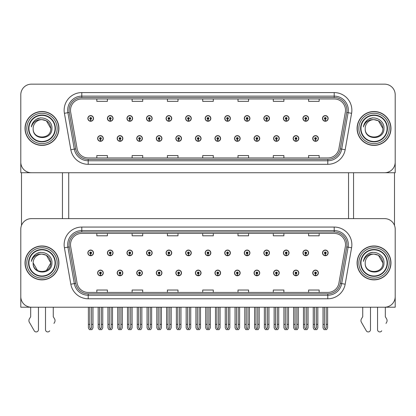 <?xml version="1.0" encoding="UTF-8"?>
<svg xmlns="http://www.w3.org/2000/svg" width="416" height="416" viewBox="0 0 416 416"><rect width="100%" height="100%" fill="white"/><g stroke="black" fill="none" stroke-linecap="round" stroke-linejoin="round"><path stroke-width="0.62" d="M273.614 272.943A2.824 2.824 0 0 0 276.437 275.766A2.824 2.824 0 0 0 279.261 272.943A2.824 2.824 0 0 0 276.437 270.119A2.824 2.824 0 0 0 273.614 272.943M254.056 272.943A2.824 2.824 0 0 0 256.88 275.766A2.824 2.824 0 0 0 259.704 272.943A2.824 2.824 0 0 0 256.88 270.119A2.824 2.824 0 0 0 254.056 272.943M234.504 272.943A2.824 2.824 0 0 0 237.328 275.766A2.824 2.824 0 0 0 240.152 272.943A2.824 2.824 0 0 0 237.328 270.119A2.824 2.824 0 0 0 234.504 272.943M214.952 272.943A2.824 2.824 0 0 0 217.776 275.766A2.824 2.824 0 0 0 220.6 272.943A2.824 2.824 0 0 0 217.776 270.119A2.824 2.824 0 0 0 214.952 272.943M195.4 272.943A2.824 2.824 0 0 0 198.224 275.766A2.824 2.824 0 0 0 201.048 272.943A2.824 2.824 0 0 0 198.224 270.119A2.824 2.824 0 0 0 195.4 272.943M175.848 272.943A2.824 2.824 0 0 0 178.672 275.766A2.824 2.824 0 0 0 181.496 272.943A2.824 2.824 0 0 0 178.672 270.119A2.824 2.824 0 0 0 175.848 272.943M156.296 272.943A2.824 2.824 0 0 0 159.12 275.766A2.824 2.824 0 0 0 161.944 272.943A2.824 2.824 0 0 0 159.12 270.119A2.824 2.824 0 0 0 156.296 272.943M136.739 272.943A2.824 2.824 0 0 0 139.563 275.766A2.824 2.824 0 0 0 142.386 272.943A2.824 2.824 0 0 0 139.563 270.119A2.824 2.824 0 0 0 136.739 272.943M117.187 272.943A2.824 2.824 0 0 0 120.011 275.766A2.824 2.824 0 0 0 122.834 272.943A2.824 2.824 0 0 0 120.011 270.119A2.824 2.824 0 0 0 117.187 272.943M97.635 272.943A2.824 2.824 0 0 0 100.459 275.766A2.824 2.824 0 0 0 103.282 272.943A2.824 2.824 0 0 0 100.459 270.119A2.824 2.824 0 0 0 97.635 272.943M293.166 272.943A2.824 2.824 0 0 0 295.989 275.766A2.824 2.824 0 0 0 298.813 272.943A2.824 2.824 0 0 0 295.989 270.119A2.824 2.824 0 0 0 293.166 272.943M302.942 252.897A2.824 2.824 0 0 0 305.765 255.72A2.824 2.824 0 0 0 308.589 252.897A2.824 2.824 0 0 0 305.765 250.073A2.824 2.824 0 0 0 302.942 252.897M283.39 252.897A2.824 2.824 0 0 0 286.213 255.72A2.824 2.824 0 0 0 289.037 252.897A2.824 2.824 0 0 0 286.213 250.073A2.824 2.824 0 0 0 283.39 252.897M263.838 252.897A2.824 2.824 0 0 0 266.661 255.72A2.824 2.824 0 0 0 269.485 252.897A2.824 2.824 0 0 0 266.661 250.073A2.824 2.824 0 0 0 263.838 252.897M244.28 252.897A2.824 2.824 0 0 0 247.104 255.72A2.824 2.824 0 0 0 249.928 252.897A2.824 2.824 0 0 0 247.104 250.073A2.824 2.824 0 0 0 244.28 252.897M224.728 252.897A2.824 2.824 0 0 0 227.552 255.72A2.824 2.824 0 0 0 230.376 252.897A2.824 2.824 0 0 0 227.552 250.073A2.824 2.824 0 0 0 224.728 252.897M205.176 252.897A2.824 2.824 0 0 0 208 255.72A2.824 2.824 0 0 0 210.824 252.897A2.824 2.824 0 0 0 208 250.073A2.824 2.824 0 0 0 205.176 252.897M185.624 252.897A2.824 2.824 0 0 0 188.448 255.72A2.824 2.824 0 0 0 191.272 252.897A2.824 2.824 0 0 0 188.448 250.073A2.824 2.824 0 0 0 185.624 252.897M166.072 252.897A2.824 2.824 0 0 0 168.896 255.72A2.824 2.824 0 0 0 171.72 252.897A2.824 2.824 0 0 0 168.896 250.073A2.824 2.824 0 0 0 166.072 252.897M146.515 252.897A2.824 2.824 0 0 0 149.339 255.72A2.824 2.824 0 0 0 152.162 252.897A2.824 2.824 0 0 0 149.339 250.073A2.824 2.824 0 0 0 146.515 252.897M126.963 252.897A2.824 2.824 0 0 0 129.787 255.72A2.824 2.824 0 0 0 132.61 252.897A2.824 2.824 0 0 0 129.787 250.073A2.824 2.824 0 0 0 126.963 252.897M107.411 252.897A2.824 2.824 0 0 0 110.235 255.72A2.824 2.824 0 0 0 113.058 252.897A2.824 2.824 0 0 0 110.235 250.073A2.824 2.824 0 0 0 107.411 252.897M87.859 252.897A2.824 2.824 0 0 0 90.683 255.72A2.824 2.824 0 0 0 93.506 252.897A2.824 2.824 0 0 0 90.683 250.073A2.824 2.824 0 0 0 87.859 252.897M312.718 272.943A2.824 2.824 0 0 0 315.541 275.766A2.824 2.824 0 0 0 318.365 272.943A2.824 2.824 0 0 0 315.541 270.119A2.824 2.824 0 0 0 312.718 272.943M322.494 252.897A2.824 2.824 0 0 0 325.317 255.72A2.824 2.824 0 0 0 328.141 252.897A2.824 2.824 0 0 0 325.317 250.073A2.824 2.824 0 0 0 322.494 252.897M395.2 307.216L395.2 229.216A10.587 10.587 0 0 0 384.613 218.629L31.387 218.629A10.587 10.587 0 0 0 20.8 229.216L20.8 307.216L395.2 307.216M68.728 172.744L68.728 218.629M348.54 172.744L348.54 218.629M273.614 138.476A2.824 2.824 0 0 0 276.437 141.3A2.824 2.824 0 0 0 279.261 138.476A2.824 2.824 0 0 0 276.437 135.652A2.824 2.824 0 0 0 273.614 138.476M254.056 138.476A2.824 2.824 0 0 0 256.88 141.3A2.824 2.824 0 0 0 259.704 138.476A2.824 2.824 0 0 0 256.88 135.652A2.824 2.824 0 0 0 254.056 138.476M234.504 138.476A2.824 2.824 0 0 0 237.328 141.3A2.824 2.824 0 0 0 240.152 138.476A2.824 2.824 0 0 0 237.328 135.652A2.824 2.824 0 0 0 234.504 138.476M214.952 138.476A2.824 2.824 0 0 0 217.776 141.3A2.824 2.824 0 0 0 220.6 138.476A2.824 2.824 0 0 0 217.776 135.652A2.824 2.824 0 0 0 214.952 138.476M195.4 138.476A2.824 2.824 0 0 0 198.224 141.3A2.824 2.824 0 0 0 201.048 138.476A2.824 2.824 0 0 0 198.224 135.652A2.824 2.824 0 0 0 195.4 138.476M175.848 138.476A2.824 2.824 0 0 0 178.672 141.3A2.824 2.824 0 0 0 181.496 138.476A2.824 2.824 0 0 0 178.672 135.652A2.824 2.824 0 0 0 175.848 138.476M156.296 138.476A2.824 2.824 0 0 0 159.12 141.3A2.824 2.824 0 0 0 161.944 138.476A2.824 2.824 0 0 0 159.12 135.652A2.824 2.824 0 0 0 156.296 138.476M136.739 138.476A2.824 2.824 0 0 0 139.563 141.3A2.824 2.824 0 0 0 142.386 138.476A2.824 2.824 0 0 0 139.563 135.652A2.824 2.824 0 0 0 136.739 138.476M117.187 138.476A2.824 2.824 0 0 0 120.011 141.3A2.824 2.824 0 0 0 122.834 138.476A2.824 2.824 0 0 0 120.011 135.652A2.824 2.824 0 0 0 117.187 138.476M97.635 138.476A2.824 2.824 0 0 0 100.459 141.3A2.824 2.824 0 0 0 103.282 138.476A2.824 2.824 0 0 0 100.459 135.652A2.824 2.824 0 0 0 97.635 138.476M293.166 138.476A2.824 2.824 0 0 0 295.989 141.3A2.824 2.824 0 0 0 298.813 138.476A2.824 2.824 0 0 0 295.989 135.652A2.824 2.824 0 0 0 293.166 138.476M302.942 118.425A2.824 2.824 0 0 0 305.765 121.248A2.824 2.824 0 0 0 308.589 118.425A2.824 2.824 0 0 0 305.765 115.601A2.824 2.824 0 0 0 302.942 118.425M283.39 118.425A2.824 2.824 0 0 0 286.213 121.248A2.824 2.824 0 0 0 289.037 118.425A2.824 2.824 0 0 0 286.213 115.601A2.824 2.824 0 0 0 283.39 118.425M263.838 118.425A2.824 2.824 0 0 0 266.661 121.248A2.824 2.824 0 0 0 269.485 118.425A2.824 2.824 0 0 0 266.661 115.601A2.824 2.824 0 0 0 263.838 118.425M244.28 118.425A2.824 2.824 0 0 0 247.104 121.248A2.824 2.824 0 0 0 249.928 118.425A2.824 2.824 0 0 0 247.104 115.601A2.824 2.824 0 0 0 244.28 118.425M224.728 118.425A2.824 2.824 0 0 0 227.552 121.248A2.824 2.824 0 0 0 230.376 118.425A2.824 2.824 0 0 0 227.552 115.601A2.824 2.824 0 0 0 224.728 118.425M205.176 118.425A2.824 2.824 0 0 0 208 121.248A2.824 2.824 0 0 0 210.824 118.425A2.824 2.824 0 0 0 208 115.601A2.824 2.824 0 0 0 205.176 118.425M185.624 118.425A2.824 2.824 0 0 0 188.448 121.248A2.824 2.824 0 0 0 191.272 118.425A2.824 2.824 0 0 0 188.448 115.601A2.824 2.824 0 0 0 185.624 118.425M166.072 118.425A2.824 2.824 0 0 0 168.896 121.248A2.824 2.824 0 0 0 171.72 118.425A2.824 2.824 0 0 0 168.896 115.601A2.824 2.824 0 0 0 166.072 118.425M146.515 118.425A2.824 2.824 0 0 0 149.339 121.248A2.824 2.824 0 0 0 152.162 118.425A2.824 2.824 0 0 0 149.339 115.601A2.824 2.824 0 0 0 146.515 118.425M126.963 118.425A2.824 2.824 0 0 0 129.787 121.248A2.824 2.824 0 0 0 132.61 118.425A2.824 2.824 0 0 0 129.787 115.601A2.824 2.824 0 0 0 126.963 118.425M107.411 118.425A2.824 2.824 0 0 0 110.235 121.248A2.824 2.824 0 0 0 113.058 118.425A2.824 2.824 0 0 0 110.235 115.601A2.824 2.824 0 0 0 107.411 118.425M87.859 118.425A2.824 2.824 0 0 0 90.683 121.248A2.824 2.824 0 0 0 93.506 118.425A2.824 2.824 0 0 0 90.683 115.601A2.824 2.824 0 0 0 87.859 118.425M312.718 138.476A2.824 2.824 0 0 0 315.541 141.3A2.824 2.824 0 0 0 318.365 138.476A2.824 2.824 0 0 0 315.541 135.652A2.824 2.824 0 0 0 312.718 138.476M322.494 118.425A2.824 2.824 0 0 0 325.317 121.248A2.824 2.824 0 0 0 328.141 118.425A2.824 2.824 0 0 0 325.317 115.601A2.824 2.824 0 0 0 322.494 118.425M395.2 172.744L395.2 94.744A10.587 10.587 0 0 0 384.613 84.157L31.387 84.157A10.587 10.587 0 0 0 20.8 94.744L20.8 172.744L395.2 172.744M25.033 262.922A16.942 16.942 0 0 0 41.974 279.864A16.942 16.942 0 0 0 58.916 262.922A16.942 16.942 0 0 0 41.974 245.981A16.942 16.942 0 0 0 25.033 262.922M357.084 262.922A16.942 16.942 0 0 0 374.026 279.864A16.942 16.942 0 0 0 390.967 262.922A16.942 16.942 0 0 0 374.026 245.981A16.942 16.942 0 0 0 357.084 262.922M70.496 244.707A11.294 11.294 0 0 1 81.791 233.412L334.209 233.412A11.294 11.294 0 0 1 345.332 246.672L338.91 283.093A11.294 11.294 0 0 1 327.787 292.427L88.213 292.427A11.294 11.294 0 0 1 77.09 283.093L70.668 246.672A11.294 11.294 0 0 1 70.496 244.707M69.082 244.707A12.704 12.704 0 0 0 69.274 246.917L75.696 283.338A12.704 12.704 0 0 0 88.213 293.836L327.787 293.836A12.704 12.704 0 0 0 340.304 283.338L346.726 246.917A12.704 12.704 0 0 0 334.209 232.003L81.791 232.003A12.704 12.704 0 0 0 69.082 244.707M64.407 247.775A17.649 17.649 0 0 1 81.791 227.063L334.209 227.063A17.649 17.649 0 0 1 351.593 247.775L345.171 284.196A17.649 17.649 0 0 1 327.787 298.782L88.213 298.782A17.649 17.649 0 0 1 70.829 284.196L64.407 247.775L67.886 247.161A14.118 14.118 0 0 1 81.791 230.589L334.209 230.589A14.118 14.118 0 0 1 348.114 247.161L341.692 283.582A14.118 14.118 0 0 1 327.787 295.251L88.213 295.251A14.118 14.118 0 0 1 74.308 283.582L67.886 247.161A14.118 14.118 0 0 1 67.673 244.707M384.613 218.629L31.387 218.629M20.8 229.216L20.8 296.629A10.587 10.587 0 0 0 31.387 307.216L384.613 307.216A10.587 10.587 0 0 0 395.2 296.629L395.2 229.216M202.706 233.412L202.706 235.804L213.294 235.804L213.294 233.412M167.414 233.412L167.414 235.804L178.001 235.804L178.001 233.412M132.116 233.412L132.116 235.804L142.704 235.804L142.704 233.412M96.824 233.412L96.824 235.804L107.411 235.804L107.411 233.412M237.999 233.412L237.999 235.804L248.586 235.804L248.586 233.412M273.296 233.412L273.296 235.804L283.884 235.804L283.884 233.412M308.589 233.412L308.589 235.804L319.176 235.804L319.176 233.412M213.294 292.427L213.294 290.035L202.706 290.035L202.706 292.427M178.001 292.427L178.001 290.035L167.414 290.035L167.414 292.427M142.704 292.427L142.704 290.035L132.116 290.035L132.116 292.427M107.411 292.427L107.411 290.035L96.824 290.035L96.824 292.427M248.586 292.427L248.586 290.035L237.999 290.035L237.999 292.427M283.884 292.427L283.884 290.035L273.296 290.035L273.296 292.427M319.176 292.427L319.176 290.035L308.589 290.035L308.589 292.427M25.033 128.45A16.942 16.942 0 0 0 41.974 145.392A16.942 16.942 0 0 0 58.916 128.45A16.942 16.942 0 0 0 41.974 111.509A16.942 16.942 0 0 0 25.033 128.45M357.084 128.45A16.942 16.942 0 0 0 374.026 145.392A16.942 16.942 0 0 0 390.967 128.45A16.942 16.942 0 0 0 374.026 111.509A16.942 16.942 0 0 0 357.084 128.45M70.496 110.24A11.294 11.294 0 0 1 81.791 98.946L334.209 98.946A11.294 11.294 0 0 1 345.332 112.2L338.91 148.621A11.294 11.294 0 0 1 327.787 157.955L88.213 157.955A11.294 11.294 0 0 1 77.09 148.621L70.668 112.2A11.294 11.294 0 0 1 70.496 110.24M69.082 110.24A12.704 12.704 0 0 0 69.274 112.445L75.696 148.871A12.704 12.704 0 0 0 88.213 159.37L327.787 159.37A12.704 12.704 0 0 0 340.304 148.871L346.726 112.445A12.704 12.704 0 0 0 334.209 97.531L81.791 97.531A12.704 12.704 0 0 0 69.082 110.24M64.407 113.303A17.649 17.649 0 0 1 81.791 92.591L334.209 92.591A17.649 17.649 0 0 1 351.593 113.303L345.171 149.729A17.649 17.649 0 0 1 327.787 164.31L88.213 164.31A17.649 17.649 0 0 1 70.829 149.729L64.407 113.303L67.886 112.689A14.118 14.118 0 0 1 81.791 96.122L334.209 96.122A14.118 14.118 0 0 1 348.114 112.689L341.692 149.115A14.118 14.118 0 0 1 327.787 160.779L88.213 160.779A14.118 14.118 0 0 1 74.308 149.115L67.886 112.689A14.118 14.118 0 0 1 67.673 110.24M384.613 84.157L31.387 84.157M20.8 94.744L20.8 162.157A10.587 10.587 0 0 0 31.387 172.744L384.613 172.744A10.587 10.587 0 0 0 395.2 162.157L395.2 94.744M340.304 148.871L341.692 149.115L348.114 112.689L351.593 113.303M202.706 98.946L202.706 101.332L213.294 101.332L213.294 98.946M167.414 98.946L167.414 101.332L178.001 101.332L178.001 98.946M132.116 98.946L132.116 101.332L142.704 101.332L142.704 98.946M96.824 98.946L96.824 101.332L107.411 101.332L107.411 98.946M237.999 98.946L237.999 101.332L248.586 101.332L248.586 98.946M273.296 98.946L273.296 101.332L283.884 101.332L283.884 98.946M308.589 98.946L308.589 101.332L319.176 101.332L319.176 98.946M213.294 157.955L213.294 155.568L202.706 155.568L202.706 157.955M178.001 157.955L178.001 155.568L167.414 155.568L167.414 157.955M142.704 157.955L142.704 155.568L132.116 155.568L132.116 157.955M107.411 157.955L107.411 155.568L96.824 155.568L96.824 157.955M248.586 157.955L248.586 155.568L237.999 155.568L237.999 157.955M283.884 157.955L283.884 155.568L273.296 155.568L273.296 157.955M319.176 157.955L319.176 155.568L308.589 155.568L308.589 157.955M316.425 307.216L316.425 327.642L315.541 328.905L314.657 327.642L314.657 324.366L313.248 324.366L313.248 327.896L314.267 329.664L316.815 329.664L317.834 327.896L317.834 307.216M315.505 273.827L315.427 275.59A2.647 2.647 0 0 1 312.894 272.943A2.647 2.647 0 0 1 315.541 270.296A2.647 2.647 0 0 1 318.188 272.943A2.647 2.647 0 0 1 315.656 275.59L315.578 273.827A0.884 0.884 0 0 0 316.425 272.943A0.884 0.884 0 0 0 315.541 272.064A0.884 0.884 0 0 0 314.657 272.943A0.884 0.884 0 0 0 315.505 273.827L315.526 273.296A0.354 0.354 0 0 1 315.188 272.943A0.354 0.354 0 0 1 315.541 272.589A0.354 0.354 0 0 1 315.895 272.943A0.354 0.354 0 0 1 315.557 273.296L315.578 273.827M313.248 307.216L313.248 324.366M314.657 307.216L314.657 324.366M316.425 324.366L317.834 324.366M326.201 307.216L326.201 327.642L325.317 328.905L324.433 327.642L324.433 324.366L323.024 324.366L323.024 327.896L324.043 329.664L326.591 329.664L327.61 327.896L327.61 307.216M325.281 253.781L325.203 255.544A2.647 2.647 0 0 1 322.67 252.897A2.647 2.647 0 0 1 325.317 250.25A2.647 2.647 0 0 1 327.964 252.897A2.647 2.647 0 0 1 325.432 255.544L325.354 253.781A0.884 0.884 0 0 0 326.201 252.897A0.884 0.884 0 0 0 325.317 252.013A0.884 0.884 0 0 0 324.433 252.897A0.884 0.884 0 0 0 325.281 253.781L325.302 253.25A0.354 0.354 0 0 1 324.964 252.897A0.354 0.354 0 0 1 325.317 252.543A0.354 0.354 0 0 1 325.671 252.897A0.354 0.354 0 0 1 325.333 253.25L325.354 253.781M323.024 307.216L323.024 324.366M324.433 307.216L324.433 324.366M326.201 324.366L327.61 324.366M315.505 139.355L315.427 141.118A2.647 2.647 0 0 1 312.894 138.476A2.647 2.647 0 0 1 315.541 135.829A2.647 2.647 0 0 1 318.188 138.476A2.647 2.647 0 0 1 315.656 141.118L315.578 139.355A0.884 0.884 0 0 0 316.425 138.476A0.884 0.884 0 0 0 315.541 137.592A0.884 0.884 0 0 0 314.657 138.476A0.884 0.884 0 0 0 315.505 139.355L315.526 138.824A0.354 0.354 0 0 1 315.188 138.476A0.354 0.354 0 0 1 315.541 138.122A0.354 0.354 0 0 1 315.895 138.476A0.354 0.354 0 0 1 315.557 138.824L315.578 139.355M315.541 328.905L314.657 327.642M325.281 119.309L325.203 121.072A2.647 2.647 0 0 1 322.67 118.425A2.647 2.647 0 0 1 325.317 115.778A2.647 2.647 0 0 1 327.964 118.425A2.647 2.647 0 0 1 325.432 121.072L325.354 119.309A0.884 0.884 0 0 0 326.201 118.425A0.884 0.884 0 0 0 325.317 117.546A0.884 0.884 0 0 0 324.433 118.425A0.884 0.884 0 0 0 325.281 119.309L325.302 118.778A0.354 0.354 0 0 1 324.964 118.425A0.354 0.354 0 0 1 325.317 118.071A0.354 0.354 0 0 1 325.671 118.425A0.354 0.354 0 0 1 325.333 118.778L325.354 119.309M325.317 328.905L324.433 327.642M305.729 119.309L305.651 121.072A2.647 2.647 0 0 1 303.118 118.425A2.647 2.647 0 0 1 305.765 115.778A2.647 2.647 0 0 1 308.412 118.425A2.647 2.647 0 0 1 305.88 121.072L305.802 119.309A0.884 0.884 0 0 0 306.649 118.425A0.884 0.884 0 0 0 305.765 117.546A0.884 0.884 0 0 0 304.881 118.425A0.884 0.884 0 0 0 305.729 119.309L305.75 118.778A0.354 0.354 0 0 1 305.412 118.425A0.354 0.354 0 0 1 305.765 118.071A0.354 0.354 0 0 1 306.119 118.425A0.354 0.354 0 0 1 305.781 118.778L305.802 119.309M306.649 307.216L306.649 327.642L305.765 328.905L304.881 327.642L304.881 324.366L303.472 324.366L303.472 327.896L304.491 329.664L307.039 329.664L308.058 327.896L308.058 307.216M286.172 119.309L286.099 121.072A2.647 2.647 0 0 1 283.566 118.425A2.647 2.647 0 0 1 286.213 115.778A2.647 2.647 0 0 1 288.86 118.425A2.647 2.647 0 0 1 286.328 121.072L286.25 119.309A0.884 0.884 0 0 0 287.092 118.425A0.884 0.884 0 0 0 286.213 117.546A0.884 0.884 0 0 0 285.329 118.425A0.884 0.884 0 0 0 286.172 119.309L286.198 118.778A0.354 0.354 0 0 1 285.86 118.425A0.354 0.354 0 0 1 286.213 118.071A0.354 0.354 0 0 1 286.567 118.425A0.354 0.354 0 0 1 286.229 118.778L286.25 119.309M287.092 307.216L287.092 327.642L286.213 328.905L285.329 327.642L285.329 324.366L283.92 324.366L283.92 327.896L284.934 329.664L287.487 329.664L288.506 327.896L288.506 307.216M266.62 119.309L266.542 121.072A2.647 2.647 0 0 1 264.009 118.425A2.647 2.647 0 0 1 266.661 115.778A2.647 2.647 0 0 1 269.308 118.425A2.647 2.647 0 0 1 266.776 121.072L266.698 119.309A0.884 0.884 0 0 0 267.54 118.425A0.884 0.884 0 0 0 266.661 117.546A0.884 0.884 0 0 0 265.777 118.425A0.884 0.884 0 0 0 266.62 119.309L266.646 118.778A0.354 0.354 0 0 1 266.308 118.425A0.354 0.354 0 0 1 266.661 118.071A0.354 0.354 0 0 1 267.01 118.425A0.354 0.354 0 0 1 266.677 118.778L266.698 119.309M267.54 307.216L267.54 327.642L266.661 328.905L265.777 327.642L265.777 324.366L264.363 324.366L264.363 327.896L265.382 329.664L267.935 329.664L268.954 327.896L268.954 307.216M247.068 119.309L246.99 121.072A2.647 2.647 0 0 1 244.457 118.425A2.647 2.647 0 0 1 247.104 115.778A2.647 2.647 0 0 1 249.751 118.425A2.647 2.647 0 0 1 247.224 121.072L247.146 119.309A0.884 0.884 0 0 0 247.988 118.425A0.884 0.884 0 0 0 247.104 117.546A0.884 0.884 0 0 0 246.225 118.425A0.884 0.884 0 0 0 247.068 119.309L247.088 118.778A0.354 0.354 0 0 1 246.75 118.425A0.354 0.354 0 0 1 247.104 118.071A0.354 0.354 0 0 1 247.458 118.425A0.354 0.354 0 0 1 247.12 118.778L247.146 119.309M247.988 307.216L247.988 327.642L247.104 328.905L246.225 327.642L246.225 324.366L244.811 324.366L244.811 327.896L245.83 329.664L248.383 329.664L249.402 327.896L249.402 307.216M305.729 253.781L305.651 255.544A2.647 2.647 0 0 1 303.118 252.897A2.647 2.647 0 0 1 305.765 250.25A2.647 2.647 0 0 1 308.412 252.897A2.647 2.647 0 0 1 305.88 255.544L305.802 253.781A0.884 0.884 0 0 0 306.649 252.897A0.884 0.884 0 0 0 305.765 252.013A0.884 0.884 0 0 0 304.881 252.897A0.884 0.884 0 0 0 305.729 253.781L305.75 253.25A0.354 0.354 0 0 1 305.412 252.897A0.354 0.354 0 0 1 305.765 252.543A0.354 0.354 0 0 1 306.119 252.897A0.354 0.354 0 0 1 305.781 253.25L305.802 253.781M303.472 307.216L303.472 324.366M304.881 307.216L304.881 324.366M305.765 328.905L304.881 327.642M306.649 324.366L308.058 324.366M286.172 253.781L286.099 255.544A2.647 2.647 0 0 1 283.566 252.897A2.647 2.647 0 0 1 286.213 250.25A2.647 2.647 0 0 1 288.86 252.897A2.647 2.647 0 0 1 286.328 255.544L286.25 253.781A0.884 0.884 0 0 0 287.092 252.897A0.884 0.884 0 0 0 286.213 252.013A0.884 0.884 0 0 0 285.329 252.897A0.884 0.884 0 0 0 286.172 253.781L286.198 253.25A0.354 0.354 0 0 1 285.86 252.897A0.354 0.354 0 0 1 286.213 252.543A0.354 0.354 0 0 1 286.567 252.897A0.354 0.354 0 0 1 286.229 253.25L286.25 253.781M283.92 307.216L283.92 324.366M285.329 307.216L285.329 324.366M286.213 328.905L285.329 327.642M287.092 324.366L288.506 324.366M266.62 253.781L266.542 255.544A2.647 2.647 0 0 1 264.009 252.897A2.647 2.647 0 0 1 266.661 250.25A2.647 2.647 0 0 1 269.308 252.897A2.647 2.647 0 0 1 266.776 255.544L266.698 253.781A0.884 0.884 0 0 0 267.54 252.897A0.884 0.884 0 0 0 266.661 252.013A0.884 0.884 0 0 0 265.777 252.897A0.884 0.884 0 0 0 266.62 253.781L266.646 253.25A0.354 0.354 0 0 1 266.308 252.897A0.354 0.354 0 0 1 266.661 252.543A0.354 0.354 0 0 1 267.01 252.897A0.354 0.354 0 0 1 266.677 253.25L266.698 253.781M264.363 307.216L264.363 324.366M265.777 307.216L265.777 324.366M266.661 328.905L265.777 327.642M267.54 324.366L268.954 324.366M247.068 253.781L246.99 255.544A2.647 2.647 0 0 1 244.457 252.897A2.647 2.647 0 0 1 247.104 250.25A2.647 2.647 0 0 1 249.751 252.897A2.647 2.647 0 0 1 247.224 255.544L247.146 253.781A0.884 0.884 0 0 0 247.988 252.897A0.884 0.884 0 0 0 247.104 252.013A0.884 0.884 0 0 0 246.225 252.897A0.884 0.884 0 0 0 247.068 253.781L247.088 253.25A0.354 0.354 0 0 1 246.75 252.897A0.354 0.354 0 0 1 247.104 252.543A0.354 0.354 0 0 1 247.458 252.897A0.354 0.354 0 0 1 247.12 253.25L247.146 253.781M244.811 307.216L244.811 324.366M246.225 307.216L246.225 324.366M247.104 328.905L246.225 327.642M247.988 324.366L249.402 324.366M296.868 307.216L296.868 327.642L295.989 328.905L295.105 327.642L295.105 324.366L293.696 324.366L293.696 327.896L294.715 329.664L297.263 329.664L298.282 327.896L298.282 307.216M295.948 273.827L295.875 275.59A2.647 2.647 0 0 1 293.342 272.943A2.647 2.647 0 0 1 295.989 270.296A2.647 2.647 0 0 1 298.636 272.943A2.647 2.647 0 0 1 296.104 275.59L296.026 273.827A0.884 0.884 0 0 0 296.868 272.943A0.884 0.884 0 0 0 295.989 272.064A0.884 0.884 0 0 0 295.105 272.943A0.884 0.884 0 0 0 295.948 273.827L295.974 273.296A0.354 0.354 0 0 1 295.636 272.943A0.354 0.354 0 0 1 295.989 272.589A0.354 0.354 0 0 1 296.343 272.943A0.354 0.354 0 0 1 296.005 273.296L296.026 273.827M293.696 307.216L293.696 324.366M295.105 307.216L295.105 324.366M296.868 324.366L298.282 324.366M277.316 307.216L277.316 327.642L276.437 328.905L275.553 327.642L275.553 324.366L274.139 324.366L274.139 327.896L275.158 329.664L277.711 329.664L278.73 327.896L278.73 307.216M276.396 273.827L276.318 275.59A2.647 2.647 0 0 1 273.79 272.943A2.647 2.647 0 0 1 276.437 270.296A2.647 2.647 0 0 1 279.084 272.943A2.647 2.647 0 0 1 276.552 275.59L276.474 273.827A0.884 0.884 0 0 0 277.316 272.943A0.884 0.884 0 0 0 276.437 272.064A0.884 0.884 0 0 0 275.553 272.943A0.884 0.884 0 0 0 276.396 273.827L276.422 273.296A0.354 0.354 0 0 1 276.084 272.943A0.354 0.354 0 0 1 276.437 272.589A0.354 0.354 0 0 1 276.791 272.943A0.354 0.354 0 0 1 276.453 273.296L276.474 273.827M274.139 307.216L274.139 324.366M275.553 307.216L275.553 324.366M277.316 324.366L278.73 324.366M257.764 307.216L257.764 327.642L256.88 328.905L256.001 327.642L256.001 324.366L254.587 324.366L254.587 327.896L255.606 329.664L258.159 329.664L259.178 327.896L259.178 307.216M256.844 273.827L256.766 275.59A2.647 2.647 0 0 1 254.233 272.943A2.647 2.647 0 0 1 256.88 270.296A2.647 2.647 0 0 1 259.532 272.943A2.647 2.647 0 0 1 257 275.59L256.922 273.827A0.884 0.884 0 0 0 257.764 272.943A0.884 0.884 0 0 0 256.88 272.064A0.884 0.884 0 0 0 256.001 272.943A0.884 0.884 0 0 0 256.844 273.827L256.864 273.296A0.354 0.354 0 0 1 256.532 272.943A0.354 0.354 0 0 1 256.88 272.589A0.354 0.354 0 0 1 257.234 272.943A0.354 0.354 0 0 1 256.896 273.296L256.922 273.827M254.587 307.216L254.587 324.366M256.001 307.216L256.001 324.366M257.764 324.366L259.178 324.366M295.948 139.355L295.875 141.118A2.647 2.647 0 0 1 293.342 138.476A2.647 2.647 0 0 1 295.989 135.829A2.647 2.647 0 0 1 298.636 138.476A2.647 2.647 0 0 1 296.104 141.118L296.026 139.355A0.884 0.884 0 0 0 296.868 138.476A0.884 0.884 0 0 0 295.989 137.592A0.884 0.884 0 0 0 295.105 138.476A0.884 0.884 0 0 0 295.948 139.355L295.974 138.824A0.354 0.354 0 0 1 295.636 138.476A0.354 0.354 0 0 1 295.989 138.122A0.354 0.354 0 0 1 296.343 138.476A0.354 0.354 0 0 1 296.005 138.824L296.026 139.355M295.989 328.905L295.105 327.642M276.396 139.355L276.318 141.118A2.647 2.647 0 0 1 273.79 138.476A2.647 2.647 0 0 1 276.437 135.829A2.647 2.647 0 0 1 279.084 138.476A2.647 2.647 0 0 1 276.552 141.118L276.474 139.355A0.884 0.884 0 0 0 277.316 138.476A0.884 0.884 0 0 0 276.437 137.592A0.884 0.884 0 0 0 275.553 138.476A0.884 0.884 0 0 0 276.396 139.355L276.422 138.824A0.354 0.354 0 0 1 276.084 138.476A0.354 0.354 0 0 1 276.437 138.122A0.354 0.354 0 0 1 276.791 138.476A0.354 0.354 0 0 1 276.453 138.824L276.474 139.355M276.437 328.905L275.553 327.642M256.844 139.355L256.766 141.118A2.647 2.647 0 0 1 254.233 138.476A2.647 2.647 0 0 1 256.88 135.829A2.647 2.647 0 0 1 259.532 138.476A2.647 2.647 0 0 1 257 141.118L256.922 139.355A0.884 0.884 0 0 0 257.764 138.476A0.884 0.884 0 0 0 256.88 137.592A0.884 0.884 0 0 0 256.001 138.476A0.884 0.884 0 0 0 256.844 139.355L256.864 138.824A0.354 0.354 0 0 1 256.532 138.476A0.354 0.354 0 0 1 256.88 138.122A0.354 0.354 0 0 1 257.234 138.476A0.354 0.354 0 0 1 256.896 138.824L256.922 139.355M256.88 328.905L256.001 327.642M21.507 172.744L21.507 225.415M62.447 172.744L62.447 218.629M353.553 172.744L353.553 218.629M394.493 172.744L394.493 225.415M45.505 307.216L45.505 329.67L45.505 307.216M38.449 307.216L38.449 329.67A2.252 2.252 0 0 1 34.242 330.793L29.172 321.942A3.531 3.531 0 0 1 29.427 318.796L30.68 316.727L29.427 318.796M53.966 323.43L54.782 321.942A3.531 3.531 0 0 0 54.527 318.796L53.269 316.727L53.269 307.216M49.712 330.793A2.252 2.252 0 0 1 45.505 329.67M30.68 307.216L30.68 316.727M54.527 318.796L53.269 316.727M377.551 307.216L377.551 329.67L377.551 307.216M370.495 307.216L370.495 329.67A2.252 2.252 0 0 1 366.288 330.793L361.218 321.942A3.531 3.531 0 0 1 361.473 318.796L362.731 316.727L361.473 318.796M386.012 323.43L386.828 321.942A3.531 3.531 0 0 0 386.573 318.796L385.32 316.727L385.32 307.216M381.758 330.793A2.252 2.252 0 0 1 377.551 329.67M362.731 307.216L362.731 316.727M386.573 318.796L385.32 316.727M55.037 262.922A13.057 13.057 0 0 1 41.974 275.98A13.057 13.057 0 0 1 28.917 262.922A13.057 13.057 0 0 1 41.974 249.86A13.057 13.057 0 0 1 55.037 262.922M25.21 262.922A16.765 16.765 0 0 1 41.974 246.158A16.765 16.765 0 0 1 58.739 262.922A16.765 16.765 0 0 1 41.974 279.687A16.765 16.765 0 0 1 25.21 262.922M51.917 262.922C52.328 274.898 32.37 275.174 33.155 262.922C32.614 274.305 51.34 274.305 50.799 262.922C51.34 274.305 32.614 274.305 33.155 262.922L37.565 270.561L33.155 262.922C32.614 274.305 51.34 274.305 50.799 262.922L46.389 270.561L50.799 262.922C51.34 274.305 32.614 274.305 33.155 262.922A8.824 8.824 0 0 1 41.974 254.098L46.389 255.278L50.799 262.922L46.389 255.278L41.974 254.098L46.389 255.278L50.799 262.922C50.279 257.561 47.336 254.618 41.974 254.098C36.634 253.843 33.093 256.277 31.351 261.404C31.798 258.554 33.145 256.235 35.391 254.441C41.761 249.241 52.572 254.618 51.917 262.922M35.381 254.452L36.608 253.625L40.607 252.273M32.833 257.296L35.391 254.441M387.083 128.45A13.057 13.057 0 0 1 374.026 141.508A13.057 13.057 0 0 1 360.963 128.45A13.057 13.057 0 0 1 374.026 115.393A13.057 13.057 0 0 1 387.083 128.45M357.261 128.45A16.765 16.765 0 0 1 374.026 111.686A16.765 16.765 0 0 1 390.79 128.45A16.765 16.765 0 0 1 374.026 145.215A16.765 16.765 0 0 1 357.261 128.45M382.845 128.45C382.325 123.089 379.382 120.151 374.026 119.626C368.68 119.371 365.139 121.81 363.397 126.932C363.844 124.082 365.196 121.763 367.442 119.974C373.807 114.769 384.623 120.146 383.968 128.45C384.374 140.426 364.421 140.702 365.201 128.45C364.66 139.833 383.386 139.833 382.845 128.45C383.386 139.833 364.66 139.833 365.201 128.45C364.66 139.833 383.386 139.833 382.845 128.45C383.386 139.833 364.66 139.833 365.201 128.45C364.66 139.833 383.386 139.833 382.845 128.45L378.435 120.806L374.026 119.626L378.435 120.806L382.845 128.45L378.435 120.806L374.026 119.626A8.824 8.824 0 0 0 365.201 128.45M367.432 119.98L368.654 119.153L372.658 117.806M364.884 122.824L367.442 119.974M387.083 262.922A13.057 13.057 0 0 1 374.026 275.98A13.057 13.057 0 0 1 360.963 262.922A13.057 13.057 0 0 1 374.026 249.86A13.057 13.057 0 0 1 387.083 262.922M357.261 262.922A16.765 16.765 0 0 1 374.026 246.158A16.765 16.765 0 0 1 390.79 262.922A16.765 16.765 0 0 1 374.026 279.687A16.765 16.765 0 0 1 357.261 262.922M382.845 262.922C382.325 257.561 379.382 254.618 374.026 254.098C368.68 253.843 365.139 256.277 363.397 261.404C363.844 258.554 365.196 256.235 367.442 254.441C373.807 249.241 384.623 254.618 383.968 262.922C384.374 274.898 364.421 275.174 365.201 262.922C364.66 274.305 383.386 274.305 382.845 262.922C383.386 274.305 364.66 274.305 365.201 262.922C364.66 274.305 383.386 274.305 382.845 262.922C383.386 274.305 364.66 274.305 365.201 262.922C364.66 274.305 383.386 274.305 382.845 262.922L378.435 255.278L374.026 254.098L378.435 255.278L382.845 262.922L378.435 255.278L374.026 254.098A8.824 8.824 0 0 0 365.201 262.922M367.432 254.452L368.654 253.625L372.658 252.273M55.037 128.45A13.057 13.057 0 0 1 41.974 141.508A13.057 13.057 0 0 1 28.917 128.45A13.057 13.057 0 0 1 41.974 115.393A13.057 13.057 0 0 1 55.037 128.45M25.21 128.45A16.765 16.765 0 0 1 41.974 111.686A16.765 16.765 0 0 1 58.739 128.45A16.765 16.765 0 0 1 41.974 145.215A16.765 16.765 0 0 1 25.21 128.45M50.799 128.45C50.279 123.089 47.336 120.151 41.974 119.626C36.634 119.371 33.093 121.81 31.351 126.932C31.798 124.082 33.145 121.763 35.391 119.974C41.761 114.769 52.572 120.146 51.917 128.45C52.328 140.426 32.37 140.702 33.155 128.45C32.614 139.833 51.34 139.833 50.799 128.45C51.34 139.833 32.614 139.833 33.155 128.45C32.614 139.833 51.34 139.833 50.799 128.45C51.34 139.833 32.614 139.833 33.155 128.45C32.614 139.833 51.34 139.833 50.799 128.45L46.389 120.806L41.974 119.626L46.389 120.806L50.799 128.45L46.389 120.806L41.974 119.626A8.824 8.824 0 0 0 33.155 128.45M35.381 119.98L36.608 119.153L40.607 117.806M228.436 307.216L228.436 327.642L227.552 328.905L226.668 327.642L226.668 324.366L225.259 324.366L225.259 327.896L226.278 329.664L228.826 329.664L229.845 327.896L229.845 307.216M227.516 253.781L227.438 255.544A2.647 2.647 0 0 1 224.905 252.897A2.647 2.647 0 0 1 227.552 250.25A2.647 2.647 0 0 1 230.199 252.897A2.647 2.647 0 0 1 227.666 255.544L227.594 253.781A0.884 0.884 0 0 0 228.436 252.897A0.884 0.884 0 0 0 227.552 252.013A0.884 0.884 0 0 0 226.668 252.897A0.884 0.884 0 0 0 227.516 253.781L227.536 253.25A0.354 0.354 0 0 1 227.198 252.897A0.354 0.354 0 0 1 227.552 252.543A0.354 0.354 0 0 1 227.906 252.897A0.354 0.354 0 0 1 227.568 253.25L227.594 253.781M225.259 307.216L225.259 324.366M226.668 307.216L226.668 324.366M228.436 324.366L229.845 324.366M208.884 307.216L208.884 327.642L208 328.905L207.116 327.642L207.116 324.366L205.707 324.366L205.707 327.896L206.726 329.664L209.274 329.664L210.293 327.896L210.293 307.216M207.964 253.781L207.886 255.544A2.647 2.647 0 0 1 205.353 252.897A2.647 2.647 0 0 1 208 250.25A2.647 2.647 0 0 1 210.647 252.897A2.647 2.647 0 0 1 208.114 255.544L208.036 253.781A0.884 0.884 0 0 0 208.884 252.897A0.884 0.884 0 0 0 208 252.013A0.884 0.884 0 0 0 207.116 252.897A0.884 0.884 0 0 0 207.964 253.781L207.984 253.25A0.354 0.354 0 0 1 207.646 252.897A0.354 0.354 0 0 1 208 252.543A0.354 0.354 0 0 1 208.354 252.897A0.354 0.354 0 0 1 208.016 253.25L208.036 253.781M205.707 307.216L205.707 324.366M207.116 307.216L207.116 324.366M208.884 324.366L210.293 324.366M189.332 307.216L189.332 327.642L188.448 328.905L187.564 327.642L187.564 324.366L186.155 324.366L186.155 327.896L187.174 329.664L189.722 329.664L190.741 327.896L190.741 307.216M188.406 253.781L188.334 255.544A2.647 2.647 0 0 1 185.801 252.897A2.647 2.647 0 0 1 188.448 250.25A2.647 2.647 0 0 1 191.095 252.897A2.647 2.647 0 0 1 188.562 255.544L188.484 253.781A0.884 0.884 0 0 0 189.332 252.897A0.884 0.884 0 0 0 188.448 252.013A0.884 0.884 0 0 0 187.564 252.897A0.884 0.884 0 0 0 188.406 253.781L188.432 253.25A0.354 0.354 0 0 1 188.094 252.897A0.354 0.354 0 0 1 188.448 252.543A0.354 0.354 0 0 1 188.802 252.897A0.354 0.354 0 0 1 188.464 253.25L188.484 253.781M186.155 307.216L186.155 324.366M187.564 307.216L187.564 324.366M189.332 324.366L190.741 324.366M227.516 119.309L227.438 121.072A2.647 2.647 0 0 1 224.905 118.425A2.647 2.647 0 0 1 227.552 115.778A2.647 2.647 0 0 1 230.199 118.425A2.647 2.647 0 0 1 227.666 121.072L227.594 119.309A0.884 0.884 0 0 0 228.436 118.425A0.884 0.884 0 0 0 227.552 117.546A0.884 0.884 0 0 0 226.668 118.425A0.884 0.884 0 0 0 227.516 119.309L227.536 118.778A0.354 0.354 0 0 1 227.198 118.425A0.354 0.354 0 0 1 227.552 118.071A0.354 0.354 0 0 1 227.906 118.425A0.354 0.354 0 0 1 227.568 118.778L227.594 119.309M227.552 328.905L226.668 327.642M207.964 119.309L207.886 121.072A2.647 2.647 0 0 1 205.353 118.425A2.647 2.647 0 0 1 208 115.778A2.647 2.647 0 0 1 210.647 118.425A2.647 2.647 0 0 1 208.114 121.072L208.036 119.309A0.884 0.884 0 0 0 208.884 118.425A0.884 0.884 0 0 0 208 117.546A0.884 0.884 0 0 0 207.116 118.425A0.884 0.884 0 0 0 207.964 119.309L207.984 118.778A0.354 0.354 0 0 1 207.646 118.425A0.354 0.354 0 0 1 208 118.071A0.354 0.354 0 0 1 208.354 118.425A0.354 0.354 0 0 1 208.016 118.778L208.036 119.309M208 328.905L207.116 327.642M188.406 119.309L188.334 121.072A2.647 2.647 0 0 1 185.801 118.425A2.647 2.647 0 0 1 188.448 115.778A2.647 2.647 0 0 1 191.095 118.425A2.647 2.647 0 0 1 188.562 121.072L188.484 119.309A0.884 0.884 0 0 0 189.332 118.425A0.884 0.884 0 0 0 188.448 117.546A0.884 0.884 0 0 0 187.564 118.425A0.884 0.884 0 0 0 188.406 119.309L188.432 118.778A0.354 0.354 0 0 1 188.094 118.425A0.354 0.354 0 0 1 188.448 118.071A0.354 0.354 0 0 1 188.802 118.425A0.354 0.354 0 0 1 188.464 118.778L188.484 119.309M188.448 328.905L187.564 327.642M237.292 139.355L237.214 141.118A2.647 2.647 0 0 1 234.681 138.476A2.647 2.647 0 0 1 237.328 135.829A2.647 2.647 0 0 1 239.975 138.476A2.647 2.647 0 0 1 237.442 141.118L237.37 139.355A0.884 0.884 0 0 0 238.212 138.476A0.884 0.884 0 0 0 237.328 137.592A0.884 0.884 0 0 0 236.449 138.476A0.884 0.884 0 0 0 237.292 139.355L237.312 138.824A0.354 0.354 0 0 1 236.974 138.476A0.354 0.354 0 0 1 237.328 138.122A0.354 0.354 0 0 1 237.682 138.476A0.354 0.354 0 0 1 237.344 138.824L237.37 139.355M238.212 307.216L238.212 327.642L237.328 328.905L236.449 327.642L236.449 324.366L235.035 324.366L235.035 327.896L236.054 329.664L238.607 329.664L239.621 327.896L239.621 307.216M217.74 139.355L217.662 141.118A2.647 2.647 0 0 1 215.129 138.476A2.647 2.647 0 0 1 217.776 135.829A2.647 2.647 0 0 1 220.423 138.476A2.647 2.647 0 0 1 217.89 141.118L217.812 139.355A0.884 0.884 0 0 0 218.66 138.476A0.884 0.884 0 0 0 217.776 137.592A0.884 0.884 0 0 0 216.892 138.476A0.884 0.884 0 0 0 217.74 139.355L217.76 138.824A0.354 0.354 0 0 1 217.422 138.476A0.354 0.354 0 0 1 217.776 138.122A0.354 0.354 0 0 1 218.13 138.476A0.354 0.354 0 0 1 217.792 138.824L217.812 139.355M218.66 307.216L218.66 327.642L217.776 328.905L216.892 327.642L216.892 324.366L215.483 324.366L215.483 327.896L216.502 329.664L219.05 329.664L220.069 327.896L220.069 307.216M198.188 139.355L198.11 141.118A2.647 2.647 0 0 1 195.577 138.476A2.647 2.647 0 0 1 198.224 135.829A2.647 2.647 0 0 1 200.871 138.476A2.647 2.647 0 0 1 198.338 141.118L198.26 139.355A0.884 0.884 0 0 0 199.108 138.476A0.884 0.884 0 0 0 198.224 137.592A0.884 0.884 0 0 0 197.34 138.476A0.884 0.884 0 0 0 198.188 139.355L198.208 138.824A0.354 0.354 0 0 1 197.87 138.476A0.354 0.354 0 0 1 198.224 138.122A0.354 0.354 0 0 1 198.578 138.476A0.354 0.354 0 0 1 198.24 138.824L198.26 139.355M199.108 307.216L199.108 327.642L198.224 328.905L197.34 327.642L197.34 324.366L195.931 324.366L195.931 327.896L196.95 329.664L199.498 329.664L200.517 327.896L200.517 307.216M237.292 273.827L237.214 275.59A2.647 2.647 0 0 1 234.681 272.943A2.647 2.647 0 0 1 237.328 270.296A2.647 2.647 0 0 1 239.975 272.943A2.647 2.647 0 0 1 237.442 275.59L237.37 273.827A0.884 0.884 0 0 0 238.212 272.943A0.884 0.884 0 0 0 237.328 272.064A0.884 0.884 0 0 0 236.449 272.943A0.884 0.884 0 0 0 237.292 273.827L237.312 273.296A0.354 0.354 0 0 1 236.974 272.943A0.354 0.354 0 0 1 237.328 272.589A0.354 0.354 0 0 1 237.682 272.943A0.354 0.354 0 0 1 237.344 273.296L237.37 273.827M235.035 307.216L235.035 324.366M236.449 307.216L236.449 324.366M237.328 328.905L236.449 327.642M238.212 324.366L239.621 324.366M217.74 273.827L217.662 275.59A2.647 2.647 0 0 1 215.129 272.943A2.647 2.647 0 0 1 217.776 270.296A2.647 2.647 0 0 1 220.423 272.943A2.647 2.647 0 0 1 217.89 275.59L217.812 273.827A0.884 0.884 0 0 0 218.66 272.943A0.884 0.884 0 0 0 217.776 272.064A0.884 0.884 0 0 0 216.892 272.943A0.884 0.884 0 0 0 217.74 273.827L217.76 273.296A0.354 0.354 0 0 1 217.422 272.943A0.354 0.354 0 0 1 217.776 272.589A0.354 0.354 0 0 1 218.13 272.943A0.354 0.354 0 0 1 217.792 273.296L217.812 273.827M215.483 307.216L215.483 324.366M216.892 307.216L216.892 324.366M217.776 328.905L216.892 327.642M218.66 324.366L220.069 324.366M198.188 273.827L198.11 275.59A2.647 2.647 0 0 1 195.577 272.943A2.647 2.647 0 0 1 198.224 270.296A2.647 2.647 0 0 1 200.871 272.943A2.647 2.647 0 0 1 198.338 275.59L198.26 273.827A0.884 0.884 0 0 0 199.108 272.943A0.884 0.884 0 0 0 198.224 272.064A0.884 0.884 0 0 0 197.34 272.943A0.884 0.884 0 0 0 198.188 273.827L198.208 273.296A0.354 0.354 0 0 1 197.87 272.943A0.354 0.354 0 0 1 198.224 272.589A0.354 0.354 0 0 1 198.578 272.943A0.354 0.354 0 0 1 198.24 273.296L198.26 273.827M195.931 307.216L195.931 324.366M197.34 307.216L197.34 324.366M198.224 328.905L197.34 327.642M199.108 324.366L200.517 324.366M169.775 307.216L169.775 327.642L168.896 328.905L168.012 327.642L168.012 324.366L166.598 324.366L166.598 327.896L167.617 329.664L170.17 329.664L171.189 327.896L171.189 307.216M168.854 253.781L168.776 255.544A2.647 2.647 0 0 1 166.249 252.897A2.647 2.647 0 0 1 168.896 250.25A2.647 2.647 0 0 1 171.543 252.897A2.647 2.647 0 0 1 169.01 255.544L168.932 253.781A0.884 0.884 0 0 0 169.775 252.897A0.884 0.884 0 0 0 168.896 252.013A0.884 0.884 0 0 0 168.012 252.897A0.884 0.884 0 0 0 168.854 253.781L168.88 253.25A0.354 0.354 0 0 1 168.542 252.897A0.354 0.354 0 0 1 168.896 252.543A0.354 0.354 0 0 1 169.25 252.897A0.354 0.354 0 0 1 168.912 253.25L168.932 253.781M166.598 307.216L166.598 324.366M168.012 307.216L168.012 324.366M169.775 324.366L171.189 324.366M150.223 307.216L150.223 327.642L149.339 328.905L148.46 327.642L148.46 324.366L147.046 324.366L147.046 327.896L148.065 329.664L150.618 329.664L151.637 327.896L151.637 307.216M149.302 253.781L149.224 255.544A2.647 2.647 0 0 1 146.692 252.897A2.647 2.647 0 0 1 149.339 250.25A2.647 2.647 0 0 1 151.991 252.897A2.647 2.647 0 0 1 149.458 255.544L149.38 253.781A0.884 0.884 0 0 0 150.223 252.897A0.884 0.884 0 0 0 149.339 252.013A0.884 0.884 0 0 0 148.46 252.897A0.884 0.884 0 0 0 149.302 253.781L149.323 253.25A0.354 0.354 0 0 1 148.99 252.897A0.354 0.354 0 0 1 149.339 252.543A0.354 0.354 0 0 1 149.692 252.897A0.354 0.354 0 0 1 149.354 253.25L149.38 253.781M147.046 307.216L147.046 324.366M148.46 307.216L148.46 324.366M150.223 324.366L151.637 324.366M130.671 307.216L130.671 327.642L129.787 328.905L128.908 327.642L128.908 324.366L127.494 324.366L127.494 327.896L128.513 329.664L131.066 329.664L132.08 327.896L132.08 307.216M129.75 253.781L129.672 255.544A2.647 2.647 0 0 1 127.14 252.897A2.647 2.647 0 0 1 129.787 250.25A2.647 2.647 0 0 1 132.434 252.897A2.647 2.647 0 0 1 129.901 255.544L129.828 253.781A0.884 0.884 0 0 0 130.671 252.897A0.884 0.884 0 0 0 129.787 252.013A0.884 0.884 0 0 0 128.908 252.897A0.884 0.884 0 0 0 129.75 253.781L129.771 253.25A0.354 0.354 0 0 1 129.433 252.897A0.354 0.354 0 0 1 129.787 252.543A0.354 0.354 0 0 1 130.14 252.897A0.354 0.354 0 0 1 129.802 253.25L129.828 253.781M127.494 307.216L127.494 324.366M128.908 307.216L128.908 324.366M130.671 324.366L132.08 324.366M111.119 307.216L111.119 327.642L110.235 328.905L109.351 327.642L109.351 324.366L107.942 324.366L107.942 327.896L108.961 329.664L111.509 329.664L112.528 327.896L112.528 307.216M110.198 253.781L110.12 255.544A2.647 2.647 0 0 1 107.588 252.897A2.647 2.647 0 0 1 110.235 250.25A2.647 2.647 0 0 1 112.882 252.897A2.647 2.647 0 0 1 110.349 255.544L110.271 253.781A0.884 0.884 0 0 0 111.119 252.897A0.884 0.884 0 0 0 110.235 252.013A0.884 0.884 0 0 0 109.351 252.897A0.884 0.884 0 0 0 110.198 253.781L110.219 253.25A0.354 0.354 0 0 1 109.881 252.897A0.354 0.354 0 0 1 110.235 252.543A0.354 0.354 0 0 1 110.588 252.897A0.354 0.354 0 0 1 110.25 253.25L110.271 253.781M107.942 307.216L107.942 324.366M109.351 307.216L109.351 324.366M111.119 324.366L112.528 324.366M91.567 307.216L91.567 327.642L90.683 328.905L89.799 327.642L89.799 324.366L88.39 324.366L88.39 327.896L89.409 329.664L91.957 329.664L92.976 327.896L92.976 307.216M90.646 253.781L90.568 255.544A2.647 2.647 0 0 1 88.036 252.897A2.647 2.647 0 0 1 90.683 250.25A2.647 2.647 0 0 1 93.33 252.897A2.647 2.647 0 0 1 90.797 255.544L90.719 253.781A0.884 0.884 0 0 0 91.567 252.897A0.884 0.884 0 0 0 90.683 252.013A0.884 0.884 0 0 0 89.799 252.897A0.884 0.884 0 0 0 90.646 253.781L90.667 253.25A0.354 0.354 0 0 1 90.329 252.897A0.354 0.354 0 0 1 90.683 252.543A0.354 0.354 0 0 1 91.036 252.897A0.354 0.354 0 0 1 90.698 253.25L90.719 253.781M88.39 307.216L88.39 324.366M89.799 307.216L89.799 324.366M91.567 324.366L92.976 324.366M168.854 119.309L168.776 121.072A2.647 2.647 0 0 1 166.249 118.425A2.647 2.647 0 0 1 168.896 115.778A2.647 2.647 0 0 1 171.543 118.425A2.647 2.647 0 0 1 169.01 121.072L168.932 119.309A0.884 0.884 0 0 0 169.775 118.425A0.884 0.884 0 0 0 168.896 117.546A0.884 0.884 0 0 0 168.012 118.425A0.884 0.884 0 0 0 168.854 119.309L168.88 118.778A0.354 0.354 0 0 1 168.542 118.425A0.354 0.354 0 0 1 168.896 118.071A0.354 0.354 0 0 1 169.25 118.425A0.354 0.354 0 0 1 168.912 118.778L168.932 119.309M168.896 328.905L168.012 327.642M149.302 119.309L149.224 121.072A2.647 2.647 0 0 1 146.692 118.425A2.647 2.647 0 0 1 149.339 115.778A2.647 2.647 0 0 1 151.991 118.425A2.647 2.647 0 0 1 149.458 121.072L149.38 119.309A0.884 0.884 0 0 0 150.223 118.425A0.884 0.884 0 0 0 149.339 117.546A0.884 0.884 0 0 0 148.46 118.425A0.884 0.884 0 0 0 149.302 119.309L149.323 118.778A0.354 0.354 0 0 1 148.99 118.425A0.354 0.354 0 0 1 149.339 118.071A0.354 0.354 0 0 1 149.692 118.425A0.354 0.354 0 0 1 149.354 118.778L149.38 119.309M149.339 328.905L148.46 327.642M129.75 119.309L129.672 121.072A2.647 2.647 0 0 1 127.14 118.425A2.647 2.647 0 0 1 129.787 115.778A2.647 2.647 0 0 1 132.434 118.425A2.647 2.647 0 0 1 129.901 121.072L129.828 119.309A0.884 0.884 0 0 0 130.671 118.425A0.884 0.884 0 0 0 129.787 117.546A0.884 0.884 0 0 0 128.908 118.425A0.884 0.884 0 0 0 129.75 119.309L129.771 118.778A0.354 0.354 0 0 1 129.433 118.425A0.354 0.354 0 0 1 129.787 118.071A0.354 0.354 0 0 1 130.14 118.425A0.354 0.354 0 0 1 129.802 118.778L129.828 119.309M129.787 328.905L128.908 327.642M110.198 119.309L110.12 121.072A2.647 2.647 0 0 1 107.588 118.425A2.647 2.647 0 0 1 110.235 115.778A2.647 2.647 0 0 1 112.882 118.425A2.647 2.647 0 0 1 110.349 121.072L110.271 119.309A0.884 0.884 0 0 0 111.119 118.425A0.884 0.884 0 0 0 110.235 117.546A0.884 0.884 0 0 0 109.351 118.425A0.884 0.884 0 0 0 110.198 119.309L110.219 118.778A0.354 0.354 0 0 1 109.881 118.425A0.354 0.354 0 0 1 110.235 118.071A0.354 0.354 0 0 1 110.588 118.425A0.354 0.354 0 0 1 110.25 118.778L110.271 119.309M110.235 328.905L109.351 327.642M90.646 119.309L90.568 121.072A2.647 2.647 0 0 1 88.036 118.425A2.647 2.647 0 0 1 90.683 115.778A2.647 2.647 0 0 1 93.33 118.425A2.647 2.647 0 0 1 90.797 121.072L90.719 119.309A0.884 0.884 0 0 0 91.567 118.425A0.884 0.884 0 0 0 90.683 117.546A0.884 0.884 0 0 0 89.799 118.425A0.884 0.884 0 0 0 90.646 119.309L90.667 118.778A0.354 0.354 0 0 1 90.329 118.425A0.354 0.354 0 0 1 90.683 118.071A0.354 0.354 0 0 1 91.036 118.425A0.354 0.354 0 0 1 90.698 118.778L90.719 119.309M90.683 328.905L89.799 327.642M178.63 139.355L178.558 141.118A2.647 2.647 0 0 1 176.025 138.476A2.647 2.647 0 0 1 178.672 135.829A2.647 2.647 0 0 1 181.319 138.476A2.647 2.647 0 0 1 178.786 141.118L178.708 139.355A0.884 0.884 0 0 0 179.551 138.476A0.884 0.884 0 0 0 178.672 137.592A0.884 0.884 0 0 0 177.788 138.476A0.884 0.884 0 0 0 178.63 139.355L178.656 138.824A0.354 0.354 0 0 1 178.318 138.476A0.354 0.354 0 0 1 178.672 138.122A0.354 0.354 0 0 1 179.026 138.476A0.354 0.354 0 0 1 178.688 138.824L178.708 139.355M179.551 307.216L179.551 327.642L178.672 328.905L177.788 327.642L177.788 324.366L176.379 324.366L176.379 327.896L177.393 329.664L179.946 329.664L180.965 327.896L180.965 307.216M159.078 139.355L159 141.118A2.647 2.647 0 0 1 156.468 138.476A2.647 2.647 0 0 1 159.12 135.829A2.647 2.647 0 0 1 161.767 138.476A2.647 2.647 0 0 1 159.234 141.118L159.156 139.355A0.884 0.884 0 0 0 159.999 138.476A0.884 0.884 0 0 0 159.12 137.592A0.884 0.884 0 0 0 158.236 138.476A0.884 0.884 0 0 0 159.078 139.355L159.104 138.824A0.354 0.354 0 0 1 158.766 138.476A0.354 0.354 0 0 1 159.12 138.122A0.354 0.354 0 0 1 159.468 138.476A0.354 0.354 0 0 1 159.136 138.824L159.156 139.355M159.999 307.216L159.999 327.642L159.12 328.905L158.236 327.642L158.236 324.366L156.822 324.366L156.822 327.896L157.841 329.664L160.394 329.664L161.413 327.896L161.413 307.216M139.526 139.355L139.448 141.118A2.647 2.647 0 0 1 136.916 138.476A2.647 2.647 0 0 1 139.563 135.829A2.647 2.647 0 0 1 142.21 138.476A2.647 2.647 0 0 1 139.682 141.118L139.604 139.355A0.884 0.884 0 0 0 140.447 138.476A0.884 0.884 0 0 0 139.563 137.592A0.884 0.884 0 0 0 138.684 138.476A0.884 0.884 0 0 0 139.526 139.355L139.547 138.824A0.354 0.354 0 0 1 139.209 138.476A0.354 0.354 0 0 1 139.563 138.122A0.354 0.354 0 0 1 139.916 138.476A0.354 0.354 0 0 1 139.578 138.824L139.604 139.355M140.447 307.216L140.447 327.642L139.563 328.905L138.684 327.642L138.684 324.366L137.27 324.366L137.27 327.896L138.289 329.664L140.842 329.664L141.861 327.896L141.861 307.216M119.974 139.355L119.896 141.118A2.647 2.647 0 0 1 117.364 138.476A2.647 2.647 0 0 1 120.011 135.829A2.647 2.647 0 0 1 122.658 138.476A2.647 2.647 0 0 1 120.125 141.118L120.052 139.355A0.884 0.884 0 0 0 120.895 138.476A0.884 0.884 0 0 0 120.011 137.592A0.884 0.884 0 0 0 119.132 138.476A0.884 0.884 0 0 0 119.974 139.355L119.995 138.824A0.354 0.354 0 0 1 119.657 138.476A0.354 0.354 0 0 1 120.011 138.122A0.354 0.354 0 0 1 120.364 138.476A0.354 0.354 0 0 1 120.026 138.824L120.052 139.355M120.895 307.216L120.895 327.642L120.011 328.905L119.132 327.642L119.132 324.366L117.718 324.366L117.718 327.896L118.737 329.664L121.285 329.664L122.304 327.896L122.304 307.216M100.422 139.355L100.344 141.118A2.647 2.647 0 0 1 97.812 138.476A2.647 2.647 0 0 1 100.459 135.829A2.647 2.647 0 0 1 103.106 138.476A2.647 2.647 0 0 1 100.573 141.118L100.495 139.355A0.884 0.884 0 0 0 101.343 138.476A0.884 0.884 0 0 0 100.459 137.592A0.884 0.884 0 0 0 99.575 138.476A0.884 0.884 0 0 0 100.422 139.355L100.443 138.824A0.354 0.354 0 0 1 100.105 138.476A0.354 0.354 0 0 1 100.459 138.122A0.354 0.354 0 0 1 100.812 138.476A0.354 0.354 0 0 1 100.474 138.824L100.495 139.355M101.343 307.216L101.343 327.642L100.459 328.905L99.575 327.642L99.575 324.366L98.166 324.366L98.166 327.896L99.185 329.664L101.733 329.664L102.752 327.896L102.752 307.216M178.63 273.827L178.558 275.59A2.647 2.647 0 0 1 176.025 272.943A2.647 2.647 0 0 1 178.672 270.296A2.647 2.647 0 0 1 181.319 272.943A2.647 2.647 0 0 1 178.786 275.59L178.708 273.827A0.884 0.884 0 0 0 179.551 272.943A0.884 0.884 0 0 0 178.672 272.064A0.884 0.884 0 0 0 177.788 272.943A0.884 0.884 0 0 0 178.63 273.827L178.656 273.296A0.354 0.354 0 0 1 178.318 272.943A0.354 0.354 0 0 1 178.672 272.589A0.354 0.354 0 0 1 179.026 272.943A0.354 0.354 0 0 1 178.688 273.296L178.708 273.827M176.379 307.216L176.379 324.366M177.788 307.216L177.788 324.366M178.672 328.905L177.788 327.642M179.551 324.366L180.965 324.366M159.078 273.827L159 275.59A2.647 2.647 0 0 1 156.468 272.943A2.647 2.647 0 0 1 159.12 270.296A2.647 2.647 0 0 1 161.767 272.943A2.647 2.647 0 0 1 159.234 275.59L159.156 273.827A0.884 0.884 0 0 0 159.999 272.943A0.884 0.884 0 0 0 159.12 272.064A0.884 0.884 0 0 0 158.236 272.943A0.884 0.884 0 0 0 159.078 273.827L159.104 273.296A0.354 0.354 0 0 1 158.766 272.943A0.354 0.354 0 0 1 159.12 272.589A0.354 0.354 0 0 1 159.468 272.943A0.354 0.354 0 0 1 159.136 273.296L159.156 273.827M156.822 307.216L156.822 324.366M158.236 307.216L158.236 324.366M159.12 328.905L158.236 327.642M159.999 324.366L161.413 324.366M139.526 273.827L139.448 275.59A2.647 2.647 0 0 1 136.916 272.943A2.647 2.647 0 0 1 139.563 270.296A2.647 2.647 0 0 1 142.21 272.943A2.647 2.647 0 0 1 139.682 275.59L139.604 273.827A0.884 0.884 0 0 0 140.447 272.943A0.884 0.884 0 0 0 139.563 272.064A0.884 0.884 0 0 0 138.684 272.943A0.884 0.884 0 0 0 139.526 273.827L139.547 273.296A0.354 0.354 0 0 1 139.209 272.943A0.354 0.354 0 0 1 139.563 272.589A0.354 0.354 0 0 1 139.916 272.943A0.354 0.354 0 0 1 139.578 273.296L139.604 273.827M137.27 307.216L137.27 324.366M138.684 307.216L138.684 324.366M139.563 328.905L138.684 327.642M140.447 324.366L141.861 324.366M119.974 273.827L119.896 275.59A2.647 2.647 0 0 1 117.364 272.943A2.647 2.647 0 0 1 120.011 270.296A2.647 2.647 0 0 1 122.658 272.943A2.647 2.647 0 0 1 120.125 275.59L120.052 273.827A0.884 0.884 0 0 0 120.895 272.943A0.884 0.884 0 0 0 120.011 272.064A0.884 0.884 0 0 0 119.132 272.943A0.884 0.884 0 0 0 119.974 273.827L119.995 273.296A0.354 0.354 0 0 1 119.657 272.943A0.354 0.354 0 0 1 120.011 272.589A0.354 0.354 0 0 1 120.364 272.943A0.354 0.354 0 0 1 120.026 273.296L120.052 273.827M117.718 307.216L117.718 324.366M119.132 307.216L119.132 324.366M120.011 328.905L119.132 327.642M120.895 324.366L122.304 324.366M100.422 273.827L100.344 275.59A2.647 2.647 0 0 1 97.812 272.943A2.647 2.647 0 0 1 100.459 270.296A2.647 2.647 0 0 1 103.106 272.943A2.647 2.647 0 0 1 100.573 275.59L100.495 273.827A0.884 0.884 0 0 0 101.343 272.943A0.884 0.884 0 0 0 100.459 272.064A0.884 0.884 0 0 0 99.575 272.943A0.884 0.884 0 0 0 100.422 273.827L100.443 273.296A0.354 0.354 0 0 1 100.105 272.943A0.354 0.354 0 0 1 100.459 272.589A0.354 0.354 0 0 1 100.812 272.943A0.354 0.354 0 0 1 100.474 273.296L100.495 273.827M98.166 307.216L98.166 324.366M99.575 307.216L99.575 324.366M100.459 328.905L99.575 327.642M101.343 324.366L102.752 324.366M334.209 227.063L334.209 232.003M67.886 247.161L69.274 246.917M88.213 298.782L88.213 293.836M327.787 293.836L327.787 298.782M340.304 283.338L345.171 284.196M70.829 284.196L75.696 283.338M346.726 246.917L351.593 247.775M81.791 227.063L81.791 232.003M334.209 92.591L334.209 97.531M67.886 112.689L69.274 112.445M88.213 164.31L88.213 159.37M327.787 159.37L327.787 164.31M70.829 149.729L75.696 148.871M346.726 112.445L348.114 112.689M81.791 92.591L81.791 97.531M341.692 149.115L345.171 149.729M315.427 275.59A2.647 2.647 0 0 1 312.894 272.943M325.203 255.544A2.647 2.647 0 0 1 322.67 252.897M315.427 141.118A2.647 2.647 0 0 1 312.894 138.476M325.203 121.072A2.647 2.647 0 0 1 322.67 118.425M305.651 121.072A2.647 2.647 0 0 1 303.118 118.425M286.099 121.072A2.647 2.647 0 0 1 283.566 118.425M266.542 121.072A2.647 2.647 0 0 1 264.009 118.425M246.99 121.072A2.647 2.647 0 0 1 244.457 118.425M305.651 255.544A2.647 2.647 0 0 1 303.118 252.897M286.099 255.544A2.647 2.647 0 0 1 283.566 252.897M266.542 255.544A2.647 2.647 0 0 1 264.009 252.897M246.99 255.544A2.647 2.647 0 0 1 244.457 252.897M295.875 275.59A2.647 2.647 0 0 1 293.342 272.943M276.318 275.59A2.647 2.647 0 0 1 273.79 272.943M256.766 275.59A2.647 2.647 0 0 1 254.233 272.943M295.875 141.118A2.647 2.647 0 0 1 293.342 138.476M276.318 141.118A2.647 2.647 0 0 1 273.79 138.476M256.766 141.118A2.647 2.647 0 0 1 254.233 138.476M55.396 262.922A13.421 13.421 0 0 1 41.974 276.344A13.421 13.421 0 0 1 28.553 262.922A13.421 13.421 0 0 1 41.974 249.501A13.421 13.421 0 0 1 55.396 262.922M26.801 262.922A15.179 15.179 0 0 1 41.974 247.744A15.179 15.179 0 0 1 57.153 262.922A15.179 15.179 0 0 1 41.974 278.096A15.179 15.179 0 0 1 26.801 262.922M387.447 128.45A13.421 13.421 0 0 1 374.026 141.872A13.421 13.421 0 0 1 360.604 128.45A13.421 13.421 0 0 1 374.026 115.029A13.421 13.421 0 0 1 387.447 128.45M358.847 128.45A15.179 15.179 0 0 1 374.026 113.272A15.179 15.179 0 0 1 389.199 128.45A15.179 15.179 0 0 1 374.026 143.629A15.179 15.179 0 0 1 358.847 128.45M387.447 262.922A13.421 13.421 0 0 1 374.026 276.344A13.421 13.421 0 0 1 360.604 262.922A13.421 13.421 0 0 1 374.026 249.501A13.421 13.421 0 0 1 387.447 262.922M358.847 262.922A15.179 15.179 0 0 1 374.026 247.744A15.179 15.179 0 0 1 389.199 262.922A15.179 15.179 0 0 1 374.026 278.096A15.179 15.179 0 0 1 358.847 262.922M55.396 128.45A13.421 13.421 0 0 1 41.974 141.872A13.421 13.421 0 0 1 28.553 128.45A13.421 13.421 0 0 1 41.974 115.029A13.421 13.421 0 0 1 55.396 128.45M26.801 128.45A15.179 15.179 0 0 1 41.974 113.272A15.179 15.179 0 0 1 57.153 128.45A15.179 15.179 0 0 1 41.974 143.629A15.179 15.179 0 0 1 26.801 128.45M227.438 255.544A2.647 2.647 0 0 1 224.905 252.897M207.886 255.544A2.647 2.647 0 0 1 205.353 252.897M188.334 255.544A2.647 2.647 0 0 1 185.801 252.897M227.438 121.072A2.647 2.647 0 0 1 224.905 118.425M207.886 121.072A2.647 2.647 0 0 1 205.353 118.425M188.334 121.072A2.647 2.647 0 0 1 185.801 118.425M237.214 141.118A2.647 2.647 0 0 1 234.681 138.476M217.662 141.118A2.647 2.647 0 0 1 215.129 138.476M198.11 141.118A2.647 2.647 0 0 1 195.577 138.476M237.214 275.59A2.647 2.647 0 0 1 234.681 272.943M217.662 275.59A2.647 2.647 0 0 1 215.129 272.943M198.11 275.59A2.647 2.647 0 0 1 195.577 272.943M168.776 255.544A2.647 2.647 0 0 1 166.249 252.897M149.224 255.544A2.647 2.647 0 0 1 146.692 252.897M129.672 255.544A2.647 2.647 0 0 1 127.14 252.897M110.12 255.544A2.647 2.647 0 0 1 107.588 252.897M90.568 255.544A2.647 2.647 0 0 1 88.036 252.897M168.776 121.072A2.647 2.647 0 0 1 166.249 118.425M149.224 121.072A2.647 2.647 0 0 1 146.692 118.425M129.672 121.072A2.647 2.647 0 0 1 127.14 118.425M110.12 121.072A2.647 2.647 0 0 1 107.588 118.425M90.568 121.072A2.647 2.647 0 0 1 88.036 118.425M178.558 141.118A2.647 2.647 0 0 1 176.025 138.476M159 141.118A2.647 2.647 0 0 1 156.468 138.476M139.448 141.118A2.647 2.647 0 0 1 136.916 138.476M119.896 141.118A2.647 2.647 0 0 1 117.364 138.476M100.344 141.118A2.647 2.647 0 0 1 97.812 138.476M178.558 275.59A2.647 2.647 0 0 1 176.025 272.943M159 275.59A2.647 2.647 0 0 1 156.468 272.943M139.448 275.59A2.647 2.647 0 0 1 136.916 272.943M119.896 275.59A2.647 2.647 0 0 1 117.364 272.943M100.344 275.59A2.647 2.647 0 0 1 97.812 272.943"/></g></svg>
